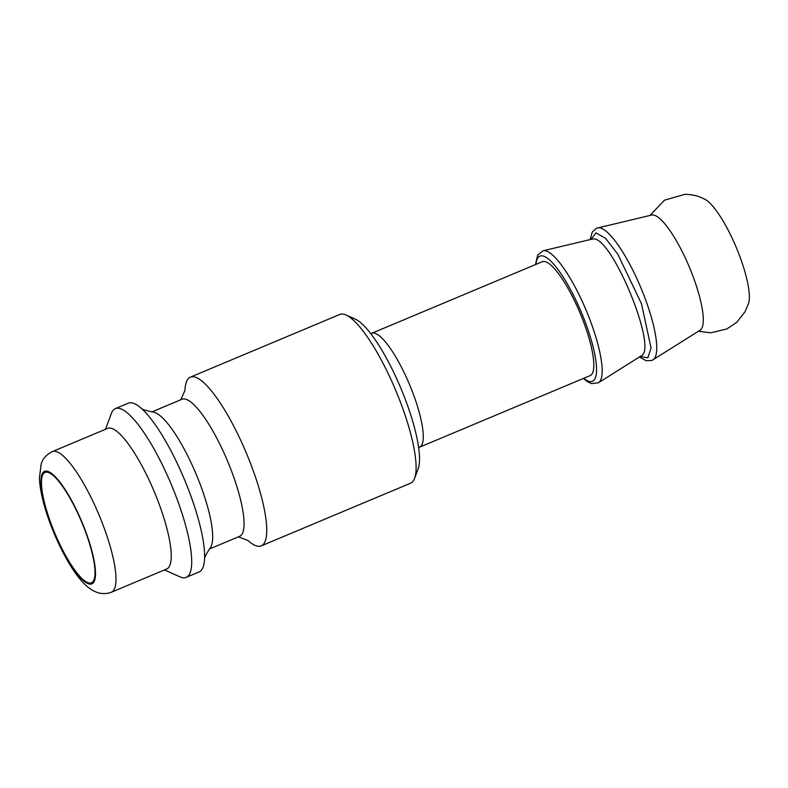<?xml version="1.0" encoding="UTF-8"?>
<svg xmlns="http://www.w3.org/2000/svg" width="788" height="788" viewBox="0 0 788 788"><rect width="100%" height="100%" fill="white"/><g stroke="black" fill="none" stroke-linecap="round" stroke-linejoin="round"><path stroke-width="1.18" d="M639.994 356.619L647.923 357.752L651.055 347.951L641.471 303.735L617.762 254.12L605.568 238.38L596.073 232.874L590.892 239.424M184.944 390.572A91.507 22.212 67.2 0 1 190.401 377.127L339.786 314.451A91.507 22.212 67.2 0 1 341.953 314.008A91.507 22.212 67.2 0 1 346.031 314.983A91.507 22.212 67.2 0 1 395.665 390.227A91.507 22.212 67.2 0 1 414.586 478.365A91.507 22.212 67.2 0 1 410.587 483.202L261.212 545.877A91.507 22.212 67.2 0 1 247.796 540.351M414.586 478.365L418.132 468.88A83.883 20.36 -112.8 0 0 400.787 388.08A83.883 20.36 -112.8 0 0 355.289 319.11L346.031 314.983M190.401 377.127A91.507 22.212 67.2 0 1 192.567 376.694A91.507 22.212 67.2 0 1 247.993 457.04A91.507 22.212 67.2 0 1 261.212 545.877M371.759 333.285L542.282 261.734A61.769 14.992 67.2 0 1 543.74 261.439A61.769 14.992 67.2 0 1 581.15 315.673A61.769 14.992 67.2 0 1 590.074 375.64L419.551 447.19A61.769 14.992 -112.8 0 0 410.627 387.223A61.769 14.992 -112.8 0 0 373.216 332.989A61.769 14.992 -112.8 0 0 371.759 333.285L370.784 333.639M52.372 451.583L107.631 428.396A76.249 18.508 67.2 0 1 109.433 428.032A76.249 18.508 67.2 0 1 155.62 494.992A76.249 18.508 67.2 0 1 166.632 569.025L111.384 592.212A76.249 18.508 -112.8 0 0 100.362 518.179A76.249 18.508 -112.8 0 0 54.185 451.219A76.249 18.508 -112.8 0 0 52.372 451.583C46.541 454.499 42.808 458.616 41.183 463.935L39.4 478.139C39.922 489.112 42.769 502.104 47.92 517.135C53.525 533.338 60.321 548.31 68.32 562.041C73.176 570.345 78.071 577.161 82.996 582.499C92.462 592.517 101.918 595.748 111.384 592.212M46.492 472.14A59.858 14.529 67.2 0 1 82.75 524.7A59.858 14.529 67.2 0 1 91.398 582.815A59.858 14.529 67.2 0 1 54.845 533.24A59.858 14.529 67.2 0 1 45.074 472.426A59.858 14.529 67.2 0 1 46.492 472.14M105.454 429.312L111.374 413.444A91.507 22.212 67.2 0 1 115.373 408.608A91.507 22.212 67.2 0 1 117.54 408.174A91.507 22.212 67.2 0 1 172.956 488.521A91.507 22.212 67.2 0 1 186.175 577.368A91.507 22.212 67.2 0 1 179.93 576.826L164.465 569.931M115.373 408.608L128.326 403.17A91.507 22.212 67.2 0 1 130.493 402.737A91.507 22.212 67.2 0 1 141.663 408.627A91.507 22.212 67.2 0 1 184.215 478.956A91.507 22.212 67.2 0 1 204.584 558.594A91.507 22.212 67.2 0 1 199.137 571.921L186.175 577.368M141.16 408.194C141.722 409.248 145.681 410.538 153.049 412.085A74.348 18.045 67.2 0 1 196.064 473.982A74.348 18.045 67.2 0 1 210.101 548.044C206.042 554.378 204.191 558.121 204.545 559.244M151.788 411.937L182.038 399.24A74.348 18.045 67.2 0 1 183.791 398.895A74.348 18.045 67.2 0 1 228.825 464.171A74.348 18.045 67.2 0 1 239.562 536.352L209.322 549.049M590.182 239.591L592.261 232.096L596.418 228.264L651.706 215.045A62.528 15.179 67.2 0 1 652.602 214.937A62.528 15.179 67.2 0 1 690.002 268.678A62.528 15.179 67.2 0 1 700.049 330.261L651.893 360.451L646.15 360.717L639.432 356.974M649.883 215.479L664.481 200.182L684.782 194.37C692.051 194.35 698.789 196.005 704.994 199.325A58.765 14.263 67.2 0 1 736.228 247.353A58.765 14.263 67.2 0 1 748.6 303.262M591.581 239.256L592.96 239C611.35 235.001 658.532 349.576 641.097 355.89M592.064 239.138L543.09 250.761A71.629 17.385 67.2 0 1 544.114 250.633A71.629 17.385 67.2 0 1 586.952 312.196A71.629 17.385 67.2 0 1 598.466 382.751L591.601 383.618L587.513 381.766L583.268 378.496M46.078 471.076A61.001 14.805 67.2 0 1 93.082 555.707A61.001 14.805 67.2 0 1 65.552 556.072A61.001 14.805 67.2 0 1 46.078 471.076M535.988 264.374A67.867 16.469 67.2 0 1 541.523 255.785A67.867 16.469 67.2 0 1 587.661 328.763A67.867 16.469 67.2 0 1 583.78 378.279M597.659 227.86A71.629 17.385 67.2 0 1 598.663 227.742A71.629 17.385 67.2 0 1 598.683 227.742A71.629 17.385 67.2 0 1 641.521 289.304A71.629 17.385 67.2 0 1 653.035 359.86M641.077 355.94L598.466 382.751M418.615 447.633L419.551 447.19M247.944 540.46L238.35 536.864M184.973 390.385L180.816 399.752M535.476 264.591L537.662 255.056L543.09 250.761M748.6 303.252L745.064 311.733L736.681 322.381L726.782 328.99L710.815 332.802L698.473 331.265"/></g></svg>
